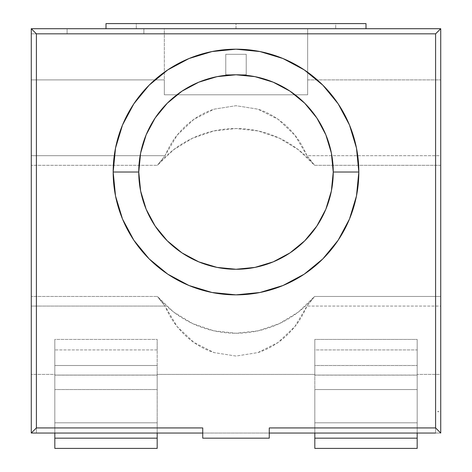 <?xml version="1.0" encoding="UTF-8"?>
<svg xmlns="http://www.w3.org/2000/svg" width="472" height="472" viewBox="0 0 472 472"><rect width="100%" height="100%" fill="white"/><g stroke="black" fill="none" stroke-linecap="round" stroke-linejoin="round"><path stroke-width="0.35" stroke-dasharray="2.36 1.77" d="M136.284 28.715L136.284 23.6L236 23.6L236 28.715L136.284 28.715L136.284 23.6L105.999 23.6L366.001 23.6L335.716 23.6L335.716 28.715L335.716 23.6L236 23.6L236 28.715L335.716 28.715L105.999 28.715L366.001 28.715L136.284 28.715M164.345 94.801L164.345 28.715L307.656 28.715L307.656 94.801L164.345 94.801L164.345 79.898L31.276 79.898L31.276 306.08L164.988 306.08L177.142 326.583L193.962 342.513L214.117 352.608L236 356.059L257.883 352.608L278.037 342.513L294.858 326.583L307.012 306.08L440.724 306.08L440.724 28.715L440.724 433.048L440.724 306.08L440.724 374.414L417.177 374.414L417.177 349.935L314.818 349.935L314.818 374.414L157.182 374.414L157.182 349.935L54.823 349.935L54.823 374.414L31.276 374.414L31.276 306.08L31.276 433.048L36.397 433.048L36.397 33.837L435.603 33.837L435.603 433.048L440.724 433.048L31.276 433.048L31.276 28.715L31.276 155.683L164.988 155.683L177.142 135.181L193.962 119.251L214.117 109.156L236 105.704L257.883 109.156L278.037 119.251L294.858 135.181L307.012 155.683L440.724 155.683L440.724 79.898L307.656 79.898L307.656 94.801L164.345 94.801L164.345 79.898L31.276 79.898L31.276 33.837L143.877 33.837L143.877 28.715L164.345 28.715L164.345 79.898L164.345 28.715L440.724 28.715L31.276 28.715L164.345 28.715L164.345 94.801M246.237 74.782L246.237 54.309L225.763 54.309L225.763 74.782L246.237 74.782L246.237 54.309L225.763 54.309L246.237 54.309L246.237 74.782L225.763 74.782L246.237 74.782L225.763 74.782L225.763 54.309L225.763 74.782L225.763 54.309L246.237 54.309L246.237 74.782M202.73 433.048L202.73 438.163L269.27 438.163L269.27 433.048L202.73 433.048L202.73 427.927L202.73 433.048L269.27 433.048L269.27 427.927L269.27 438.163L202.73 438.163L202.73 433.048M36.397 33.837L435.603 33.837L36.397 33.837L36.397 433.048L31.276 433.048L31.276 28.715L67.101 28.715L67.101 33.837L143.877 33.837L143.877 28.715L67.101 28.715L67.101 33.837L31.276 33.837L31.276 28.715L440.724 28.715L440.724 79.898L307.656 79.898L307.656 28.715L440.724 28.715L440.724 433.048L435.603 433.048L435.603 33.837L36.397 33.837L36.397 433.048L36.397 33.837M314.818 433.048L417.177 433.048L417.177 438.163L314.818 438.163L314.818 422.812L417.177 422.812L417.177 389.547L314.818 389.547L314.818 422.812L417.177 422.812L417.177 438.163L314.818 438.163L417.177 438.163L314.818 438.163L314.818 433.048L417.177 433.048L417.177 438.163L417.177 422.812L417.177 448.4L314.818 448.4L314.818 422.812L417.177 422.812L417.177 389.547L314.818 389.547L314.818 422.812L417.177 422.812L417.177 389.547L314.818 389.547L314.818 365.499L417.177 365.499L417.177 389.547L314.818 389.547L314.818 375.122L417.177 375.122L417.177 374.414L440.724 374.414L440.724 433.048L31.276 433.048L31.276 374.414L54.823 374.414L54.823 375.069L157.182 375.069L157.182 374.414L314.818 374.414L314.818 375.069L417.177 375.069L314.818 375.069L417.177 375.122L417.177 389.547L417.177 339.421L314.818 339.421L314.818 365.499L417.177 365.499L417.177 339.421L417.177 349.935L314.818 349.935L314.818 339.421L417.177 339.421L417.177 448.4L314.818 448.4L314.818 339.421L314.818 433.048M54.823 433.048L157.182 433.048L54.823 433.048L54.823 365.499L157.182 365.499L157.182 389.547L54.823 389.547L54.823 375.069L157.182 375.069L54.823 375.122L157.182 375.122L157.182 389.547L54.823 389.547L157.182 389.547L157.182 422.812L54.823 422.812L157.182 422.812L157.182 438.163L54.823 438.163L157.182 438.163L54.823 438.163L157.182 438.163L157.182 422.812L157.182 448.4L54.823 448.4L54.823 422.812L157.182 422.812L157.182 389.547L54.823 389.547L54.823 422.812L157.182 422.812L157.182 339.421L54.823 339.421L54.823 365.499L157.182 365.499L157.182 339.421L157.182 349.935L54.823 349.935L54.823 339.421L157.182 339.421L157.182 448.4L54.823 448.4L54.823 339.421L54.823 433.048M143.877 28.715L143.877 33.837L143.877 28.715M67.101 33.837L143.877 33.837L67.101 33.837M440.724 165.306L314.6 165.306L298.487 149.807L279.389 138.172L258.225 130.962L236 128.52L213.775 130.962L192.611 138.172L173.513 149.807L157.4 165.306L31.276 165.306L31.276 296.457L157.4 296.457L173.513 311.962L192.611 323.591L213.775 330.801L236 333.244L258.225 330.801L279.389 323.591L298.487 311.962L314.6 296.457L440.724 296.457L440.724 155.683L307.012 155.683C303.113 147.028 299.059 140.19 294.858 135.181C289.554 128.644 283.949 123.334 278.037 119.251C271.548 114.737 264.827 111.368 257.883 109.156L236 105.704L214.117 109.156C207.173 111.368 200.452 114.737 193.962 119.251C188.051 123.334 182.446 128.644 177.142 135.181C172.941 140.19 168.887 147.028 164.988 155.683L157.4 165.306A102.359 102.359 0 0 1 314.6 165.306L307.012 155.683L314.6 165.306L440.724 165.306M307.656 79.898L307.656 28.715L307.656 79.898M314.6 296.457A102.359 102.359 0 0 1 157.4 296.457L164.988 306.08C168.887 314.736 172.941 321.574 177.142 326.583C182.446 333.12 188.051 338.43 193.962 342.513C200.452 347.032 207.173 350.395 214.117 352.608L236 356.059L257.883 352.608C264.827 350.395 271.548 347.032 278.037 342.513C283.949 338.43 289.554 333.12 294.858 326.583C299.059 321.574 303.113 314.736 307.012 306.08L314.6 296.457L307.012 306.08L440.724 306.08L440.724 296.457L314.6 296.457M31.276 296.457L31.276 306.08L164.988 306.08L157.4 296.457L31.276 296.457M31.276 155.683L31.276 165.306L157.4 165.306L164.988 155.683L31.276 155.683M435.603 33.837L435.603 433.048L435.603 33.837M438.034 411.348L438.034 411.773L438.034 411.348M438.093 411.348L438.093 411.773L438.093 411.348"/><path stroke-width="0.71" d="M366.001 23.6L366.001 28.715L366.001 23.6L105.999 23.6L105.999 28.715L105.999 23.6L366.001 23.6M138.756 172.026A97.244 97.244 0 0 0 236 269.27A97.244 97.244 0 0 0 333.244 172.026L358.832 172.026A122.832 122.832 0 0 1 236 294.858A122.832 122.832 0 0 1 113.168 172.026L138.756 172.026L140.626 190.995L146.161 209.238L155.146 226.047L167.241 240.785L181.974 252.88L198.789 261.866L217.031 267.4L236 269.27L254.968 267.4L273.211 261.866L290.026 252.88L304.759 240.785L316.854 226.047L325.839 209.238L331.373 190.995L333.244 172.026L331.373 153.052L325.839 134.809L316.854 118L304.759 103.262L290.026 91.167L273.211 82.181L254.968 76.647L236 74.782L217.031 76.647L198.789 82.181L181.974 91.167L167.241 103.262L155.146 118L146.161 134.809L140.626 153.052L138.756 172.026L113.168 172.026L115.528 148.06L122.513 125.015L133.865 103.781L149.146 85.166L167.755 69.891L188.995 58.54L212.034 51.548L236 49.188L259.966 51.548L283.005 58.54L304.245 69.891L322.854 85.166L338.135 103.781L349.486 125.015L356.472 148.06L358.832 172.026L356.472 195.986L349.486 219.032L338.135 240.266L322.854 258.88L304.245 274.155L283.005 285.507L259.966 292.498L236 294.858L212.034 292.498L188.995 285.507L167.755 274.155L149.146 258.88L133.865 240.266L122.513 219.032L115.528 195.986L113.168 172.026A122.832 122.832 0 0 1 236 49.188A122.832 122.832 0 0 1 358.832 172.026L333.244 172.026A97.244 97.244 0 0 0 236 74.782A97.244 97.244 0 0 0 138.756 172.026M435.603 427.927L440.724 433.048L440.724 28.715L435.603 33.837L435.603 427.927L435.603 33.837L36.397 33.837L36.397 427.927L202.73 427.927L202.73 438.163L269.27 438.163L202.73 438.163L202.73 427.927L36.397 427.927L31.276 433.048L36.397 433.048L31.276 433.048L31.276 28.715L31.276 433.048L36.397 427.927L36.397 33.837L435.603 33.837L440.724 28.715L31.276 28.715L36.397 33.837L31.276 28.715L440.724 28.715L440.724 433.048L435.603 427.927L269.27 427.927L269.27 438.163L269.27 427.927L435.603 427.927M438.134 411.773L438.134 411.348L438.134 411.773M438.199 411.773L438.199 411.348L438.199 411.773M435.603 433.048L417.177 433.048L435.603 433.048M269.27 433.048L417.177 433.048L417.177 438.163L314.818 438.163L314.818 433.048L417.177 433.048L417.177 448.4L417.177 438.163L314.818 438.163L314.818 448.4L417.177 448.4L314.818 448.4L314.818 433.048L269.27 433.048M202.73 433.048L36.397 433.048L202.73 433.048M157.182 433.048L157.182 438.163L54.823 438.163L54.823 433.048L54.823 448.4L157.182 448.4L157.182 438.163L157.182 448.4L54.823 448.4L54.823 438.163L157.182 438.163L157.182 433.048"/></g></svg>
